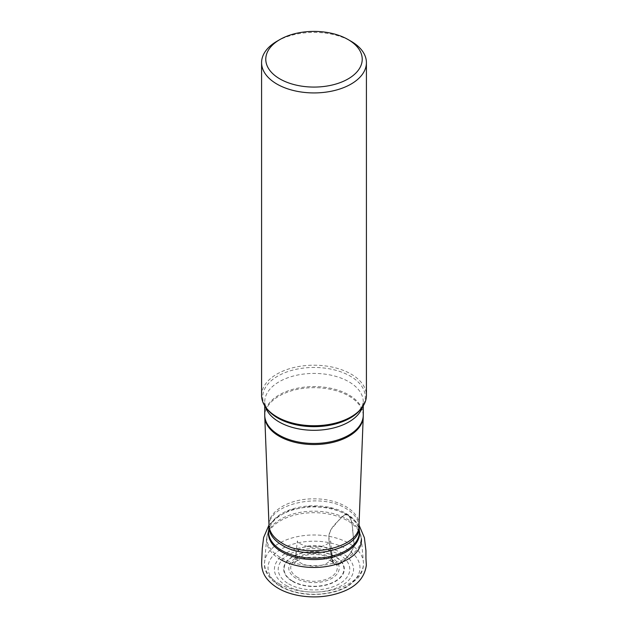 <?xml version="1.0" encoding="UTF-8"?>
<svg xmlns="http://www.w3.org/2000/svg" width="628" height="628" viewBox="0 0 628 628"><rect width="100%" height="100%" fill="white"/><g stroke="black" fill="none" stroke-linecap="round" stroke-linejoin="round"><path stroke-width="0.47" stroke-dasharray="3.14 2.35" d="M360.817 409.15A51.292 29.61 0 0 0 314 367.451A51.292 29.61 0 0 0 267.183 409.15M288.692 583.883A35.796 20.669 0 0 0 348.571 574.62A35.796 20.669 0 0 0 304.737 549.312A35.796 20.669 0 0 0 288.692 583.883M286.023 585.429A39.572 22.844 0 0 0 352.222 575.185A39.572 22.844 0 0 0 303.756 547.208A39.572 22.844 0 0 0 286.023 585.429M261.586 395.467A52.414 30.262 180 0 1 293.943 367.506A52.414 30.262 180 0 1 351.068 374.068A52.414 30.262 180 0 1 366.414 395.467M276.932 41.267A52.414 30.262 180 0 1 351.068 41.267M330.705 551.706C330.697 557.64 332.11 561.785 334.944 564.148C338.414 565.506 342.119 563.449 346.075 557.978C350.809 554.249 353.47 549.437 354.051 543.558L352.426 528.164C352.269 522.48 350.903 518.21 348.328 515.345C345.471 511.961 340.674 518.524 337.299 521.994C332.754 525.73 329.936 530.566 328.829 536.5L330.705 551.706L332.126 555.026C331.403 561.927 325.532 565.695 314.51 566.338C302.139 565.514 295.929 561.746 295.874 555.026C296.62 543.958 324.401 542.137 330.705 551.706L332.714 562.382C335.47 566.118 338.987 565.632 343.265 560.937C348.148 556.989 351.759 551.871 354.09 545.591C352.426 535.032 353.964 520.062 347.551 514.63C342.072 514.057 336.278 523.846 331.184 529.223C326.325 537.27 330.501 544.704 330.705 551.706M265.542 407.007A49.267 28.448 180 0 1 264.733 401.857A49.267 28.448 180 0 1 314 373.417A49.267 28.448 180 0 1 363.267 401.857A49.267 28.448 180 0 1 362.458 407.007M297.546 577.375A23.267 13.431 180 0 1 307.979 554.901A23.267 13.431 180 0 1 336.475 571.354A23.267 13.431 180 0 1 297.546 577.375M331.835 557.766A25.23 14.562 0 0 0 296.165 557.766A25.23 14.562 0 0 0 296.165 578.364A25.23 14.562 0 0 0 331.835 578.364A25.23 14.562 0 0 0 331.835 557.766M292.829 581.214A29.948 17.286 180 0 1 292.829 556.761A29.948 17.286 180 0 1 335.171 556.761A29.948 17.286 180 0 1 335.171 581.214A29.948 17.286 180 0 1 292.829 581.214M292.562 581.41A30.325 17.506 0 0 0 343.288 573.568A30.325 17.506 0 0 0 306.15 552.122A30.325 17.506 0 0 0 292.562 581.41M281.493 586.505A45.97 26.541 180 0 1 302.099 542.105A45.97 26.541 180 0 1 358.407 574.612A45.97 26.541 180 0 1 281.493 586.505M279.036 583.726A49.455 28.55 0 0 0 334.049 589.637A49.455 28.55 0 0 0 363.392 562.123A49.455 28.55 0 0 0 314 534.985A49.455 28.55 0 0 0 264.608 562.123A49.455 28.55 0 0 0 279.036 583.726M280.457 559.454A47.438 27.389 180 0 1 266.617 538.73A47.438 27.389 180 0 1 314 512.699A47.438 27.389 180 0 1 361.383 538.73L363.392 562.123C363.722 566.307 362.819 570.31 360.7 574.118L358.29 577.697L348.399 586.05C342.645 589.433 335.972 591.819 328.381 593.225C310.271 596.176 294.171 593.876 280.064 586.324C268.533 578.663 263.375 570.601 264.608 562.123L266.617 538.73L267.575 533.761A47.116 27.2 0 0 0 280.685 557.633A47.116 27.2 0 0 0 335.69 562.547A47.116 27.2 0 0 0 360.425 533.761A47.116 27.2 0 0 0 347.315 519.16A47.116 27.2 0 0 0 299.76 512.464A47.116 27.2 0 0 0 267.575 533.761L269.074 528.76A45.601 26.329 180 0 1 300.223 508.154A45.601 26.329 180 0 1 346.24 514.638A45.601 26.329 180 0 1 358.926 528.76A45.601 26.329 180 0 1 359.287 530.189M268.713 530.189A45.601 26.329 180 0 1 269.074 528.76L268.658 531.013A45.373 26.195 0 0 1 297.444 507.62A45.373 26.195 0 0 1 346.083 513.492A45.373 26.195 0 0 1 359.342 531.013L361.383 538.73M269.004 525.84C268.517 504.017 320.516 492.25 345.84 508.452C353.972 513.304 358.353 519.097 358.996 525.84M264.765 416.749A49.251 28.433 180 0 1 314 387.672A49.251 28.433 180 0 1 363.235 416.749M358.996 525.416C360.134 511.325 338.429 498.506 314 498.852C289.571 498.506 267.866 511.325 269.004 525.416M363.267 415.014A49.267 28.448 0 0 0 348.838 394.902A49.267 28.448 0 0 0 295.144 388.74A49.267 28.448 0 0 0 264.733 415.014M332.126 555.026L333.264 563.583L330.901 560.623L333.005 562.178L327.094 559.155C320.932 557.052 314.283 556.526 307.139 557.586C300.082 559.265 296.039 560.796 295.003 562.178L297.107 560.623C295.458 562.005 294.665 562.994 294.736 563.583L297.397 540.889C297.303 542.757 301.275 544.79 309.306 546.972C314.989 547.702 320.131 547.176 324.747 545.387C328.86 543.204 330.815 541.713 330.603 540.896L332.126 555.026M268.996 525.039L276.218 517.66L290.379 509.92L310.923 506.129L330.689 507.919L347.551 514.63L354.223 519.882L359.004 525.039M264.733 405.79L264.733 401.857C264.93 404.204 265.118 410.068 277.929 418.083L293.967 424.316M363.267 405.79L363.267 401.857L362.584 405.319L358.729 411.316L349.678 418.311L336.859 423.57"/><path stroke-width="0.94" d="M266.146 407.823L267.183 409.15A51.292 29.61 0 0 0 277.733 417.997A51.292 29.61 0 0 0 293.967 424.316A51.292 29.61 0 0 0 334.033 424.316A51.292 29.61 0 0 0 360.817 409.15L361.854 407.823A52.414 30.262 180 0 1 276.932 416.866A52.414 30.262 180 0 1 266.146 407.823A52.414 30.262 180 0 1 261.586 395.467L261.586 62.667A52.414 30.262 180 0 1 276.932 41.267L279.9 39.556A48.223 27.836 180 0 1 348.1 39.556L348.1 39.556A48.223 27.836 180 0 1 348.1 78.924A48.223 27.836 180 0 1 279.9 78.924A48.223 27.836 180 0 1 279.9 39.556M351.068 41.267L348.1 39.556L351.068 41.267A52.414 30.262 180 0 1 366.414 62.667L366.414 395.467A52.414 30.262 180 0 1 361.854 407.823M366.414 62.667A52.414 30.262 180 0 1 314 92.928A52.414 30.262 180 0 1 261.586 62.667M362.458 407.007A49.267 28.448 180 0 1 328.64 429.018A49.267 28.448 180 0 1 279.162 421.969A49.267 28.448 180 0 1 265.542 407.007M361.383 538.73A47.438 27.389 180 0 1 333.233 565.121A47.438 27.389 180 0 1 280.457 559.454M359.287 530.189A45.601 26.329 180 0 1 314 559.572A45.601 26.329 180 0 1 268.713 530.189M268.658 531.013A45.373 26.195 0 0 0 314 558.206A45.373 26.195 0 0 0 359.342 531.013L358.996 525.84C362.591 548.503 308.513 562.139 282.16 545.214C273.149 539.805 268.768 533.345 269.004 525.84L268.658 531.013M269.004 525.84L269.004 525.416C269.483 532.316 273.879 538.243 282.176 543.204C307.704 559.54 360.095 547.412 358.996 525.416L363.235 416.749A49.251 28.433 180 0 1 332.33 442.497A49.251 28.433 180 0 1 279.177 436.217A49.251 28.433 180 0 1 264.765 416.749L264.733 415.014A49.267 28.448 0 0 0 279.162 435.133A49.267 28.448 0 0 0 332.856 441.296A49.267 28.448 0 0 0 363.267 415.014L363.267 405.79M359.004 525.039L364.397 537.717L365.936 550.623L365.936 558.355M365.936 558.347L366.336 565.255C364.617 577.54 356.72 586.364 342.629 591.741C328.946 596.945 314.338 598.217 298.795 595.556C284.484 592.863 273.855 587.259 266.9 578.733C263.006 573.953 261.279 568.034 261.711 560.969L262.276 548.534L263.627 537.505L268.996 525.039M336.859 423.57L334.033 424.316M269.004 525.416L264.765 416.749M358.996 525.416L358.996 525.84M264.733 415.014L264.733 405.79M363.235 416.749L363.267 415.014"/></g></svg>
